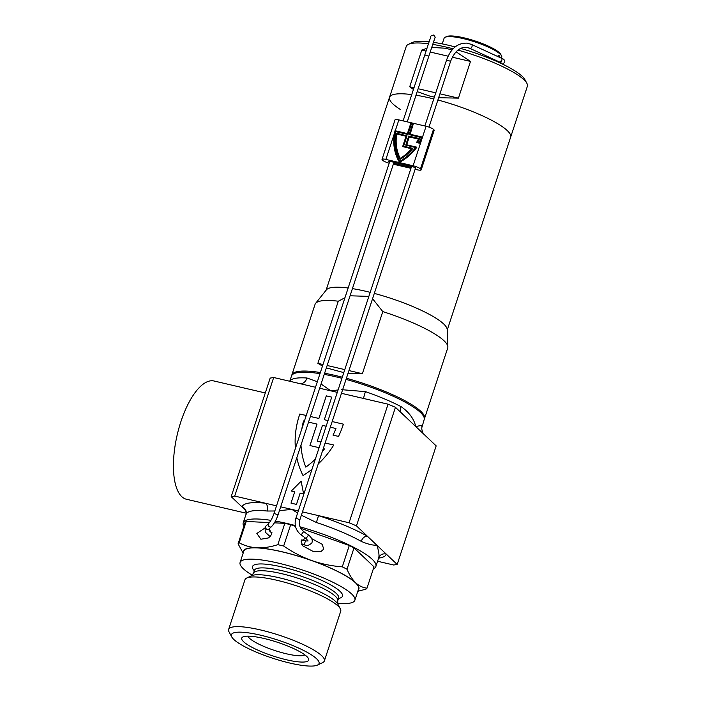 <?xml version="1.0" encoding="UTF-8"?>
<svg xmlns="http://www.w3.org/2000/svg" width="701" height="701" viewBox="0 0 701 701"><rect width="100%" height="100%" fill="white"/><g stroke="black" fill="none" stroke-linecap="round" stroke-linejoin="round"><path stroke-width="1.05" d="M330.311 427.198L335.945 428.513A78.933 70.889 133.4 0 1 333.01 435.119L338.513 436.408A85.005 76.339 -46.6 0 0 343.008 425.297A85.005 76.339 -46.6 0 0 343.376 424.166L332.169 421.546L343.367 424.175M246.191 513.202L186.457 499.261A60.724 23.65 -76.9 0 1 180.858 421.765A60.724 23.65 -76.9 0 1 214.05 381.002L265.285 392.954M341.913 378.303A69.828 14.283 -161.8 0 0 335.516 376.735A69.828 14.283 -161.8 0 0 324.221 374.378M319.989 373.659A69.828 14.283 -161.8 0 0 291.485 376.051L289.767 381.265M289.942 381.3A9.104 8.894 -141.4 0 0 290.153 380.731A69.828 14.283 18.2 0 1 307.02 378.005L317.334 381.738M321.058 384.008L330.872 390.851L337.295 392.35M243.834 526.32A69.828 14.283 18.2 0 1 243.212 522.85A69.828 14.283 18.2 0 1 270.936 520.344M275.397 521.08A69.828 14.283 18.2 0 1 287.244 523.542A69.828 14.283 18.2 0 1 295.305 525.548M280.68 506.805L291.888 509.425L279.436 510.6M274.836 510.985L267.265 511.029A6.072 4.311 96 0 0 265.206 503.195L276.527 505.842M300.063 526.837A69.828 14.283 18.2 0 1 375.885 566.469L378.671 558.005A69.828 14.283 -161.8 0 0 378.698 557.908C379.416 555.288 378.794 551.039 376.823 545.159L397.187 564.445L393.682 565.006L377.602 561.256M246.007 514.35A6.072 5.941 16.4 0 0 246.025 514.297C247.015 514.28 244.772 508.304 244.544 509.285L231.199 496.65L270.183 378.076L273.688 377.506L315.511 387.267M273.688 377.506L234.704 496.08L265.206 503.195A75.901 15.518 18.2 0 0 242.055 506.937A6.072 5.941 16.4 0 1 246.025 514.297L245.998 514.385A69.828 14.283 -161.8 0 0 245.972 514.473M297.636 512.974L291.888 509.425L298.311 510.924M302.473 511.888L349.072 522.762L388.056 404.188L395.443 407.299L436.171 445.871L397.187 564.445M341.457 393.314L388.056 404.188M319.665 388.24L330.872 390.851L338.092 389.94M320.962 442.033L317.255 441.174L322.46 425.367L326.158 426.226M318.236 463.939A85.005 76.339 -46.6 0 0 333.764 445.021L325.115 443.006M296.803 457.788A85.005 76.339 -46.6 0 0 303.025 475.541A85.005 76.339 -46.6 0 0 311.998 469.302M306.232 415.5L299.809 414.002A85.005 76.339 -46.6 0 0 295.41 448.412M331.731 397.143L326.315 395.881L318.885 418.462L310.385 416.464L318.885 418.462L326.289 395.863L331.739 397.134L324.309 419.715L328.015 420.582L324.309 419.715M296.47 504.413L300.177 493.118L303.586 493.916L301.167 481.193L291.309 491.033L294.709 491.839L291.003 503.125L296.47 504.413L300.159 493.101L303.586 493.916L301.15 481.175M376.823 545.159C372.888 545.448 367.683 544.178 361.217 541.356A6.072 4.092 119.2 0 1 367.324 536.16L376.823 545.159M361.217 541.356A69.828 14.283 -161.8 0 0 316.361 522.482L301.377 515.217M375.885 566.469A69.828 14.283 18.2 0 1 373.326 568.897M234.704 496.08L231.199 496.65M395.443 407.299L356.459 525.873L367.324 536.16A75.901 15.518 18.2 0 0 318.569 515.647L316.361 522.482M356.459 525.873L349.072 522.762M424.534 434.848C424.666 434.944 421.949 433.13 421.757 427.899L424.149 419.671A69.828 14.283 -161.8 0 0 346.031 379.399M341.308 389.651L365.44 391.631A9.104 0.675 -70.9 0 0 363.626 398.492M365.44 391.631A69.828 14.283 18.2 0 1 400.963 406.58C408.902 412.004 413.853 418.672 415.807 426.585C420.915 425.358 422.896 425.253 421.765 426.278M320.953 442.051L317.255 441.174M333.755 445.039L325.115 443.014M306.223 415.509L299.809 414.002M299.826 414.019A85.005 76.339 -46.6 0 0 295.428 448.368M296.812 457.762A85.005 76.339 -46.6 0 0 303.034 475.541M335.963 428.53L335.945 428.513A78.933 70.889 133.4 0 1 333.036 435.128M309.982 445.556L317.027 424.114L308.528 422.116M300.983 445.065A78.933 70.889 -46.6 0 0 305.794 467.129L305.794 467.129A78.933 70.889 -46.6 0 0 315.31 459.234M322.241 451.759A78.933 70.889 -46.6 0 0 324.467 448.947L323.257 448.649M319.104 447.685L309.956 445.547L317.01 424.096M305.794 467.129A78.933 70.889 -46.6 0 0 315.327 459.181M322.258 451.689A78.933 70.889 -46.6 0 0 324.449 448.929M304.374 421.143L303.524 420.942A78.933 70.889 -46.6 0 0 301.842 428.846M291.309 491.033L294.718 491.83M291.003 503.125L296.444 504.396M307.02 378.005A9.104 6.949 -86.1 0 1 300.545 383.771M400.963 406.58A9.104 5.582 -62.5 0 0 400.551 412.135M378.698 557.908A6.072 5.941 -163.6 0 1 386.321 554.158A75.901 15.518 18.2 0 1 378.628 558.136M311.708 538.631L322.092 544.239L323.783 549.067L321.093 551.433L313.119 551.433L302.727 545.825L301.036 540.988L305.627 538.184M264.61 528.221L256.864 533.452L260.886 539.244L268.667 537.877L271.848 534.18L269.166 528.834M280.715 545.334A68.312 13.967 -161.8 0 0 277.815 544.668C270.639 546.99 263.76 548.042 257.171 547.814A60.724 12.416 18.2 0 1 281.802 551.705A60.724 12.416 18.2 0 1 311.63 560.511C301.693 556.883 292.37 552.055 283.668 546.035A68.312 13.967 -161.8 0 0 280.715 545.334M274.406 522.832L284.834 523.34A68.312 13.967 18.2 0 1 287.734 523.997A68.312 13.967 18.2 0 1 290.678 524.698L295.48 526.407M284.834 523.34L277.815 544.668M286.455 659.772A35.216 7.203 18.2 0 1 252.272 647.444A35.216 7.203 18.2 0 1 242.958 636.929A35.216 7.203 18.2 0 1 263.962 638.462A35.216 7.203 18.2 0 1 308.396 658.449A35.216 7.203 18.2 0 1 286.455 659.772M247.909 636.166A30.362 6.213 -161.8 0 0 286.394 653.788A30.362 6.213 -161.8 0 0 304.874 654.892M289.951 663.076A46.143 9.437 -161.8 0 0 317.465 665.083A46.143 9.437 -161.8 0 0 305.259 651.308A46.143 9.437 -161.8 0 0 260.465 635.159A46.143 9.437 -161.8 0 0 231.724 636.894A46.143 9.437 -161.8 0 0 289.951 663.076M231.724 636.894L229.017 631.82A50.393 10.305 18.2 0 1 228.631 629.428A50.393 10.305 18.2 0 1 260.413 629.919A50.393 10.305 18.2 0 1 324.379 660.903A50.393 10.305 18.2 0 1 322.653 662.603L317.465 665.083M228.631 629.428L244.964 579.736A50.393 10.305 18.2 0 1 246.699 578.036A50.393 10.305 18.2 0 1 276.746 580.235A50.393 10.305 18.2 0 1 340.335 608.827A50.393 10.305 18.2 0 1 340.721 611.219L324.379 660.903M252.255 575.197A60.417 12.355 18.2 0 1 240.093 562.491A60.417 12.355 18.2 0 1 278.183 563.087A60.417 12.355 18.2 0 1 354.881 600.231A60.417 12.355 18.2 0 1 337.549 603.237M240.093 562.491L243.799 551.196A60.417 12.355 18.2 0 1 281.898 551.792A60.417 12.355 18.2 0 1 358.588 588.936L354.881 600.231M300.747 528.274L349.291 545.509A68.312 13.967 18.2 0 1 354.014 547.902L374.01 566.837L366.991 588.165C362.838 587.683 359.061 585.887 355.661 582.776A60.724 12.416 18.2 0 1 358.202 590.119M243.413 552.379A60.724 12.416 18.2 0 1 257.171 547.814C250.625 547.402 244.64 545.728 239.199 542.802A68.312 13.967 -161.8 0 0 238.077 543.827L245.096 522.49A68.312 13.967 18.2 0 1 246.209 521.465L269.421 522.587M238.077 543.827L243.159 553.168M357.825 591.267L365.878 589.19A68.312 13.967 -161.8 0 0 366.991 588.165M355.661 582.776C352.279 579.447 349.396 574.925 347.004 569.23A68.312 13.967 -161.8 0 0 342.281 566.846C331.827 566.066 321.61 563.955 311.63 560.511A60.724 12.416 18.2 0 1 355.661 582.776M239.199 542.802L246.209 521.465M283.668 546.035L290.678 524.698M349.291 545.509L342.281 566.846M347.004 569.23L354.014 547.902M445.117 37.284L446.598 36.575A29.144 5.958 18.2 0 1 463.974 37.836A29.144 5.958 18.2 0 1 500.751 54.38L501.522 55.826A30.362 6.213 -161.8 0 0 463.221 38.599A30.362 6.213 -161.8 0 0 445.117 37.284A30.362 6.213 -161.8 0 0 444.075 38.301L442.235 43.9M501.443 58.227L501.758 57.272A30.362 6.213 -161.8 0 0 501.522 55.826M433.402 42.34A60.724 12.416 18.2 0 1 448.325 45.223A60.724 12.416 18.2 0 1 455.142 46.923M460.645 48.43A60.724 12.416 18.2 0 1 524.935 79.677L526.872 83.305A63.756 13.039 -161.8 0 0 457.972 50.104M447.212 330.075L510.643 137.151A63.756 13.039 -161.8 0 0 507.27 130.579A63.756 13.039 -161.8 0 0 437.888 99.998A63.756 13.039 -161.8 0 1 510.643 137.151L527.354 86.328A63.756 13.039 -161.8 0 0 526.872 83.305M453.109 48.79A63.756 13.039 -161.8 0 0 446.423 47.133A63.756 13.039 -161.8 0 0 432.719 44.4M438.642 97.728L458.428 98.131L470.494 61.425L456.088 51.813M451.961 50.06L446.055 48.264L431.72 47.431M417.191 91.621L430.274 96.256L434.375 97.088M433.77 98.929A63.756 13.039 -161.8 0 0 429.713 97.947A63.756 13.039 -161.8 0 0 416.008 95.213A63.756 13.039 -161.8 0 1 433.77 98.929M500.181 57.64L499.086 55.563L497.219 56.273M428.451 43.777A63.756 13.039 -161.8 0 0 408.411 44.356L412.118 42.586A60.724 12.416 18.2 0 1 429.108 41.78M408.411 44.356A63.756 13.039 -161.8 0 0 406.221 46.503L389.511 97.325A63.756 13.039 -161.8 0 0 400.525 109.601M389.511 97.325A63.756 13.039 -161.8 0 1 411.741 94.591A63.756 13.039 -161.8 0 0 389.511 97.325L326.079 290.249M426.953 48.334L421.783 50.06L409.717 86.766L413.424 89.474M421.783 50.06L426.05 51.059M430.212 52.032L448.079 56.194M452.329 57.193L470.494 61.425M409.717 86.766L413.984 87.756M418.138 88.729L435.768 92.839M439.93 93.811L458.428 98.131M424.28 419.084A69.828 14.283 -161.8 0 0 424.526 418.541L447.729 347.959A69.828 14.283 -161.8 0 0 447.878 346.864L447.194 329.549A63.756 13.039 -161.8 0 0 443.68 323.976A63.756 13.039 -161.8 0 0 374.308 293.395M447.878 346.864A69.828 14.283 -161.8 0 0 444.022 340.756A69.828 14.283 -161.8 0 0 382.79 311.594L362.373 373.703L348.082 373.169M424.526 418.541A69.828 14.283 -161.8 0 0 420.819 411.338A69.828 14.283 -161.8 0 0 346.399 378.268M342.29 377.182A69.828 14.283 -161.8 0 0 324.598 373.247M320.357 372.529A69.828 14.283 -161.8 0 0 291.853 374.921A69.828 14.283 -161.8 0 0 291.73 375.499M343.788 372.617L326.359 367.876M322.486 366.062L317.877 363.32L338.294 301.211A69.828 14.283 -161.8 0 0 315.59 303.375A69.828 14.283 -161.8 0 0 315.056 304.339L291.853 374.921M370.181 292.335A63.756 13.039 -161.8 0 0 352.419 288.619M348.152 287.997A63.756 13.039 -161.8 0 0 326.412 289.837L315.59 303.375M338.294 301.211L344.936 297.767M350.062 295.787L368.849 296.383M372.564 298.705L382.79 311.594M317.877 363.32L322.995 364.52M327.148 365.484L344.778 369.602M348.932 370.566L362.373 373.703M389.528 162.15A2.427 0.499 18.2 0 1 388.538 161.563A2.427 0.499 18.2 0 1 388.415 161.318A2.427 0.499 18.2 0 1 389.94 161.344L411.732 166.426A2.427 0.499 18.2 0 1 414.808 167.916M412.67 124.024L411.487 123.753L407.956 134.478L395.653 131.613A45.539 40.895 -46.6 0 0 399.693 161.326M415.588 147.569L405.73 145.133L408.709 136.073L419.294 138.544A43.83 39.361 133.4 0 1 417.437 142.023L419.014 142.391A45.539 40.895 -46.6 0 0 421.494 137.501L409.182 134.627L412.705 123.902L411.294 123.569L407.763 134.294L395.46 131.429A45.539 40.895 -46.6 0 0 399.631 161.37A45.539 40.895 -46.6 0 0 415.675 147.447L405.73 145.133M419.294 138.544L419.487 138.728A43.83 39.361 133.4 0 1 417.708 142.084M421.432 137.624L409.182 134.627M403.61 146.194L407.018 135.819L396.118 133.137A43.961 39.475 -46.6 0 0 399.842 159.215A43.961 39.475 -46.6 0 0 412.644 148.305L403.373 146.141L406.825 135.635M399.842 159.215L400.034 159.399A43.961 39.475 -46.6 0 0 412.836 148.489L412.644 148.305M406.694 144.748L409.261 136.949L418.418 139.087M399.377 162.133L399.57 162.317A46.143 41.438 -46.6 0 0 416.832 147.254L406.457 144.695L409.069 136.765L418.479 138.964A43.217 38.809 133.4 0 1 416.56 142.426L419.259 143.057A46.143 41.438 -46.6 0 0 422.274 137.072L409.91 134.189L413.441 123.464L410.935 122.877L407.404 133.602L395.04 130.719A46.143 41.438 -46.6 0 0 399.377 162.133A46.143 41.438 -46.6 0 0 416.639 147.07M394.567 132.945L385.865 159.416L413.091 165.769L426.085 126.25L398.86 119.897L395.276 130.78M416.56 142.426L419.461 143.241A46.143 41.438 -46.6 0 0 422.466 137.256L422.274 137.072M410.146 134.241L413.441 123.464M426.085 126.25A6.072 1.244 18.2 0 1 433.472 129.352L420.477 168.88L420.872 169.248L433.866 129.72A6.072 1.244 18.2 0 1 434.182 130.351L421.187 169.87A6.072 1.244 -161.8 0 0 420.872 169.248M385.865 159.416A6.072 1.244 -161.8 0 0 382.036 159.364L395.031 119.836A6.072 1.244 18.2 0 1 398.86 119.897M382.036 159.364A6.072 1.244 -161.8 0 0 382.36 159.986L382.746 160.354A6.072 1.244 -161.8 0 0 389.178 163.219M411.25 167.416L393.62 163.307M393.322 164.209L410.952 168.319M415.115 169.291L417.358 169.808A6.072 1.244 -161.8 0 0 421.187 169.87M420.477 168.88A6.072 1.244 -161.8 0 0 413.091 165.769M406.098 136.073L396.564 133.856A43.357 38.932 -46.6 0 0 400.105 158.417A43.357 38.932 -46.6 0 0 411.618 148.673L402.646 146.579L406.098 136.073M402.646 146.579L411.513 148.787M406.054 136.204L396.757 134.04A43.357 38.932 -46.6 0 0 400.175 158.373M267.265 511.029A69.828 14.283 -161.8 0 0 245.998 514.385L243.212 522.85M337.829 604.122L337.733 600.871A44.329 9.06 18.2 0 0 281.46 573.62A44.329 9.06 18.2 0 0 253.517 573.181L251.501 575.74A46.459 9.499 18.2 0 1 279.208 577.764A46.459 9.499 18.2 0 1 337.829 604.122L340.335 608.827M253.517 573.181L254.445 570.342A44.329 9.06 18.2 0 1 282.398 570.78A44.329 9.06 18.2 0 1 338.662 598.032L338.732 597.778M254.314 570.763A47.361 9.683 18.2 0 1 282.354 567.039A47.361 9.683 18.2 0 1 330.697 584.897A47.361 9.683 18.2 0 1 338.53 598.452M471.107 44.294A2.129 1.472 114.8 0 1 471.431 44.382L466.971 43.138C457.648 42.892 450.848 48.518 446.572 59.997L450.603 61.329L428.986 127.1M502.529 64.098L504.729 62.354C505.106 60.409 503.94 59.007 501.241 58.13L471.431 44.382A2.129 1.472 114.8 0 1 472.045 46.485A2.129 1.472 114.8 0 1 469.977 48.334A2.129 1.472 114.8 0 1 469.652 48.246A2.129 1.472 114.8 0 1 469.416 48.097M501.241 58.13A2.129 1.472 114.8 0 1 501.855 60.225A2.129 1.472 114.8 0 1 501.837 60.277A2.129 1.472 114.8 0 1 499.454 61.986L501.005 62.845L500.663 61.136M496.238 61.197A2.129 0.824 -76.9 0 1 496.334 60.812A2.129 0.824 -76.9 0 1 496.378 60.68A2.129 0.824 -76.9 0 1 496.413 60.584M434.778 38.205A2.129 2.103 17.6 0 0 434.865 37.968C435.514 37.652 435.084 36.68 433.586 35.05C428.994 36.233 431.65 36.505 429.888 39.449L403.093 120.887M434.909 37.819L428.819 56.246L424.788 54.915M393.962 162.281L278.06 514.797L274.021 513.474C272.312 518.267 270.463 521.658 268.465 523.656L265.819 526.153A2.129 1.7 -133.4 0 0 268.737 529.237L269.605 531.025L272.076 532.865M278.06 514.797C276.264 520.054 274.038 524.041 271.383 526.74A2.129 1.7 -133.4 0 1 268.465 523.656M301.658 539.919L306.153 540.962A2.129 0.832 103.1 0 0 305.312 541.636A2.129 0.832 103.1 0 0 304.988 542.381A2.129 0.832 103.1 0 0 305.189 545.098C306.53 546.184 308.729 545.509 311.77 543.082C312.996 540.401 311.919 537.72 308.536 535.038L303.673 531.533C299.888 528.44 298.608 524.55 299.844 519.879L299.756 519.958M308.072 540.988L306.048 538.491L308.536 535.038M301.158 534.872L303.673 531.533M295.831 518.67L297.145 518.574L299.844 519.879L415.991 166.619M268.974 528.948A2.129 1.7 -133.4 0 1 268.737 529.237L271.383 526.74M378.671 558.005L379.39 556.883M337.733 600.871L338.662 598.032M251.501 575.74L246.699 578.036M499.454 61.986L469.652 48.246L466.498 47.361C459.777 46.932 454.485 51.585 450.603 61.329M306.048 538.491L301.185 534.986C295.848 530.639 294.061 525.163 295.804 518.556L411.592 166.391M265.819 526.153L265.092 527.047L265.241 532.164L270.209 536.686M433.481 42.349L434.865 37.968M428.819 56.246L407.255 121.851M306.153 540.962L308.116 540.935M301.579 544.256L305.189 545.098M389.8 161.309L274.021 513.474M446.572 59.997L424.876 125.97"/></g></svg>
